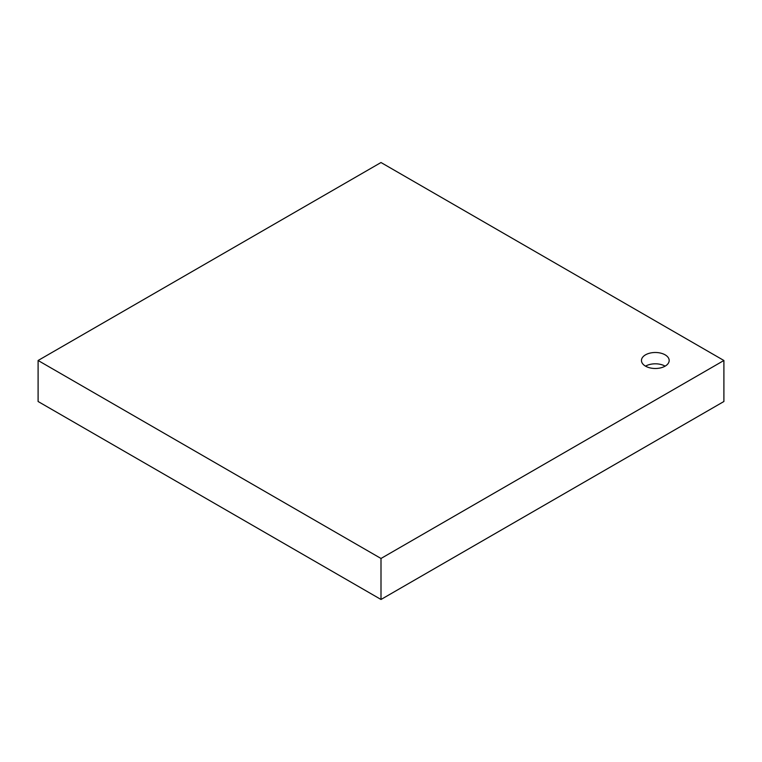 <?xml version="1.0" encoding="UTF-8"?>
<svg xmlns="http://www.w3.org/2000/svg" width="762" height="762" viewBox="0 0 762 762"><rect width="100%" height="100%" fill="white"/><g stroke="black" fill="none" stroke-linecap="round" stroke-linejoin="round"><path stroke-width="1.14" d="M381 558.47L381 599.475L723.9 401.507L723.9 360.493L381 558.47L38.1 360.493L381 162.525L723.9 360.493M645.519 354.835A13.859 8.001 180 0 1 660.625 353.101A13.859 8.001 180 0 1 669.179 360.493A13.859 8.001 180 0 1 655.32 368.494A13.859 8.001 180 0 1 641.461 360.493A13.859 8.001 180 0 1 645.519 354.835M381 599.475L38.1 401.507L38.1 360.493M665.121 366.151A13.859 8.001 0 0 0 645.519 366.151"/></g></svg>
